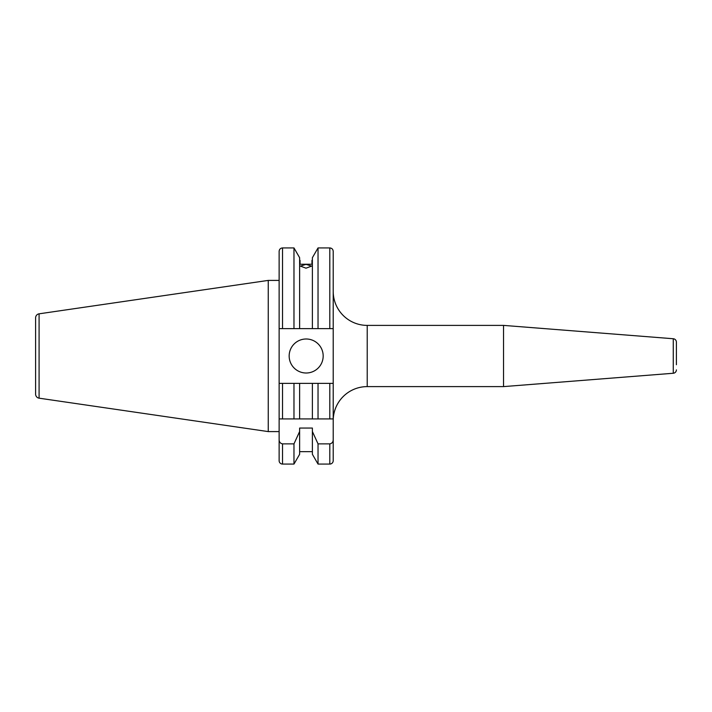 <?xml version="1.0" encoding="UTF-8"?>
<svg xmlns="http://www.w3.org/2000/svg" width="712" height="712" viewBox="0 0 712 712"><rect width="100%" height="100%" fill="white"/><g stroke="black" fill="none" stroke-linecap="round" stroke-linejoin="round"><path stroke-width="1.07" d="M676.4 359.827L676.4 360.859M676.4 347.278L676.4 359.863M676.4 364.74L676.4 342.134A3.4 3.4 0 0 0 673.267 338.743L503.535 325.393L367.223 325.393A34.016 34.016 0 0 1 333.207 291.377L333.207 251.327L333.207 328.624L318.033 328.624L318.033 247.927L312.381 257.708L312.381 328.624L329.807 328.624L329.807 247.927L318.033 247.927M333.207 420.623A34.016 34.016 0 0 1 367.223 386.607L367.223 325.393M676.4 369.866A3.4 3.4 0 0 1 673.267 373.257L503.535 386.607L503.535 325.393M503.535 386.607L367.223 386.607M289.161 356A17.008 17.008 0 0 0 306.169 373.008A17.008 17.008 0 0 0 323.177 356A17.008 17.008 0 0 0 306.169 338.992A17.008 17.008 0 0 0 289.161 356M279.131 280.403L268.246 280.403L268.246 431.597L279.131 431.597M39.089 398.177L39.089 313.823A4.085 4.085 0 0 0 35.6 317.863L35.6 394.137A4.085 4.085 0 0 0 39.089 398.177L268.246 431.597M39.089 313.823L268.246 280.403M333.207 460.673L333.207 383.376L333.207 460.673A3.4 3.4 0 0 1 329.807 464.073L318.033 464.073L318.033 443.87L312.381 431.508L312.381 454.292L318.033 464.073M312.381 451.657L299.627 451.657M299.627 431.508L299.627 454.292L293.976 464.073L282.531 464.073A3.4 3.4 0 0 1 279.131 460.673L279.131 439.651C279.175 442.018 280.305 443.425 282.531 443.87L293.976 443.87L299.627 431.508L299.627 428.054L312.381 428.054L312.381 431.508M306 268.184L300.393 266.11L306 264.348L311.616 266.11L306 268.184M279.131 328.624L312.381 328.624L299.627 328.624L299.627 257.708L293.976 247.927L282.531 247.927C280.466 248.123 279.335 249.262 279.131 251.327L279.131 383.376L282.531 383.376L279.131 383.376L279.131 439.651M300.046 264.241L300.046 260.343L300.046 264.241L311.954 264.241L311.954 260.343L311.954 264.241M293.976 464.073L293.976 443.87M282.531 247.927L282.531 328.624L293.976 328.624L293.976 247.927M329.807 464.073L329.807 443.87L318.033 443.87M329.807 443.87C332.041 443.425 333.18 442.018 333.207 439.651M333.207 383.376L329.807 383.376L333.207 383.376L333.207 328.624M318.033 418.923L318.033 383.376L312.381 383.376L312.381 418.923L333.207 418.923L279.131 418.923M293.976 418.923L293.976 383.376L282.531 383.376L282.531 418.923L299.627 418.923L299.627 383.376L293.976 383.376M312.381 383.376L299.627 383.376M329.807 418.923L329.807 383.376L318.033 383.376M676.4 342.134L676.4 345.792M673.267 373.257L673.267 338.743M282.531 464.073L282.531 443.87M329.807 247.927C331.872 248.123 333.011 249.262 333.207 251.327"/></g></svg>
